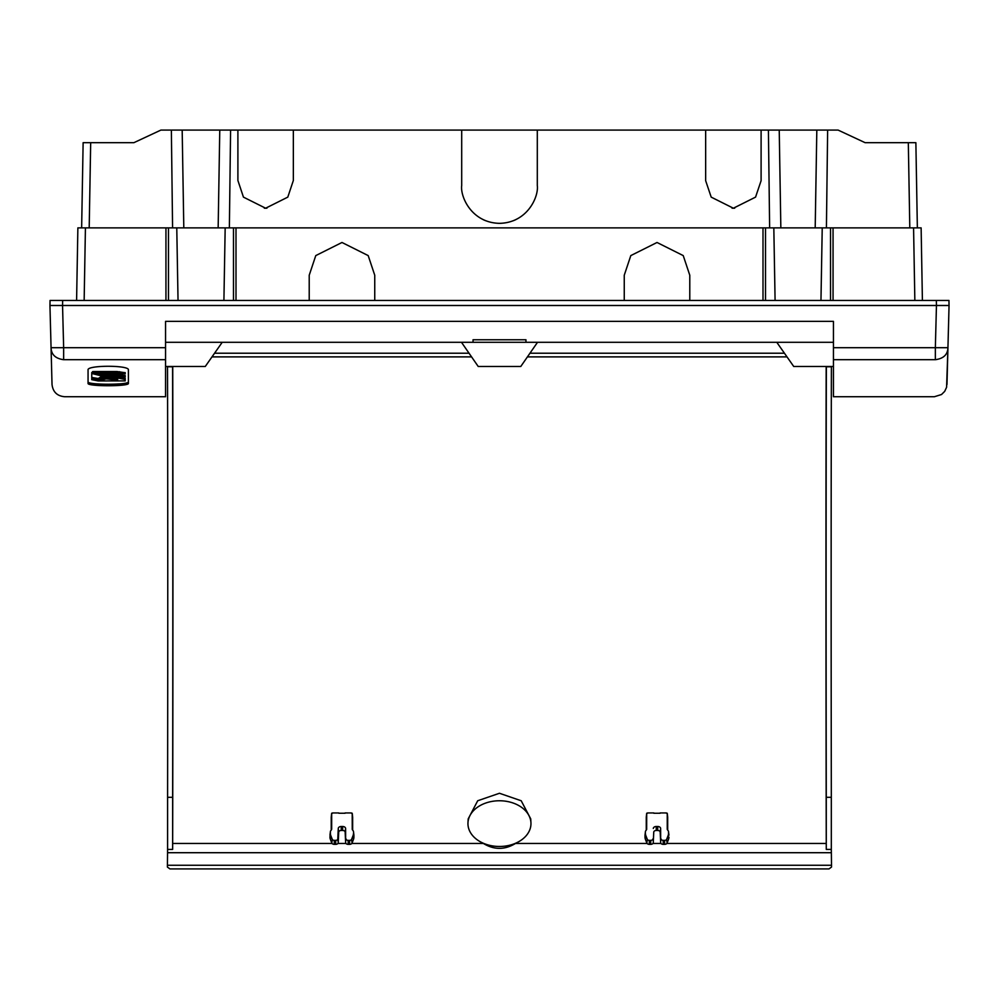 <?xml version="1.0" encoding="UTF-8"?>
<svg xmlns="http://www.w3.org/2000/svg" width="999" height="999" viewBox="0 0 999 999"><rect width="100%" height="100%" fill="white"/><g stroke="black" fill="none" stroke-linecap="round" stroke-linejoin="round"><path stroke-width="1.5" d="M89.198 227.872L90.684 142.682L133.878 142.682L160.901 130.082L537.3 130.082L537.3 185.527C538.823 196.591 527.484 222.814 499.5 223.339C471.516 222.814 460.177 196.591 461.7 185.527L461.7 130.082M909.802 227.872L908.316 142.682L865.122 142.682L838.099 130.082L537.3 130.082M761.101 180.694L755.556 197.128L733.378 208.217L711.201 197.128L705.656 180.694M732.067 208.179A27.722 27.71 -0 0 0 734.702 208.179M942.819 305.494L936.45 305.494L942.819 305.494M936.35 300.449L948.95 300.449L949.038 305.494L56.181 305.494L936.45 305.494L936.35 300.449L689.785 300.449L689.785 275.249L683.229 255.594L657.017 242.482L630.806 255.594L624.25 275.249L624.25 300.449L309.215 300.449L309.215 275.249L315.771 255.594L341.983 242.482L368.194 255.594L374.75 275.249L374.75 300.449M62.562 305.494L62.65 300.449L50.05 300.449L49.962 305.494L62.562 305.494L49.95 305.494L51.061 347.714C52.335 396.466 52.335 396.466 51.061 347.714L63.649 347.714L62.55 305.494L54.995 305.494M762.999 300.449L762.999 227.872L165.946 227.872L165.946 300.449M820.966 300.449L822.227 227.872L765.509 227.872L765.509 300.449M826.423 227.872L827.634 130.082M705.656 180.494L705.656 130.082M237.899 130.082L237.899 180.494L243.444 197.128L265.622 208.217L287.799 197.128L293.344 180.494L293.344 130.082M229.37 227.872L230.582 130.082M769.63 227.872L768.418 130.082M761.101 130.082L761.101 180.494M84.153 300.449L85.427 227.872L77.872 227.872L76.598 300.449M85.427 227.872L165.946 227.872M762.999 227.872L765.509 227.872M822.227 227.872L833.054 227.872L833.054 300.449M914.847 300.449L913.573 227.872L833.054 227.872M913.573 227.872L921.128 227.872L922.402 300.449M62.65 300.449L309.215 300.449M908.316 142.682L915.871 142.682L917.357 227.872M775.087 300.449L773.825 227.872M485.639 220.704A37.8 37.787 0 0 1 483.116 219.605L483.104 219.593M497.902 223.301A37.8 37.787 0 0 0 501.098 223.301M513.361 220.704A37.8 37.787 0 0 0 515.884 219.605L515.896 219.593M266.933 208.179A27.722 27.71 180 0 1 264.298 208.179M172.577 227.872L171.366 130.082M90.684 142.682L83.129 142.682L81.643 227.872M178.034 300.449L176.773 227.872M236.001 300.449L236.001 227.872M223.913 300.449L225.175 227.872M51.061 347.714C51.286 354.595 55.494 358.591 63.649 359.702C64.935 409.078 64.935 409.078 63.649 359.702L165.559 359.702L165.559 396.728L64.61 396.728C57.13 396.029 52.935 391.958 52.023 384.49L51.061 347.714L52.023 384.49M88.062 383.341C86.738 386.551 129.695 386.551 128.396 383.341L128.396 369.955C129.833 365.06 86.663 365.047 88.062 369.955L88.062 383.341M165.559 359.702L165.559 321.366L833.441 321.366L833.441 347.714L935.351 347.714L936.45 305.494L949.05 305.494L947.939 347.714C946.665 396.466 946.665 396.466 947.939 347.714L935.351 347.714L935.351 359.702C934.065 409.078 934.065 409.078 935.351 359.702C943.506 358.591 947.714 354.595 947.939 347.714L947.939 347.864M949.05 305.494L946.977 384.49M944.005 305.494L936.45 305.494M165.559 366.483L205.27 366.483L222.215 342.295M51.174 349.088L51.061 347.752M537.524 342.295L520.779 366.483L478.221 366.483L461.476 342.295M833.441 342.295L165.559 342.295M473.039 342.295L473.039 339.772L525.961 339.772L525.961 342.295M935.351 359.702L833.441 359.702L833.441 396.728L934.39 396.728L941.52 394.518L944.692 391.371L946.59 387.262L947.939 347.752M833.441 359.702L833.441 347.714M833.441 366.483L793.73 366.483L776.785 342.295M128.396 381.805C129.72 385.027 86.763 385.027 88.062 381.805M653.821 813.236L660.127 813.236M647.527 813.236L646.703 813.236L646.665 829.332M666.42 813.236L667.245 813.236L667.245 828.995A2.96 2.035 0 0 0 667.257 829.17A2.96 2.035 0 0 0 667.557 829.907L668.281 830.906A2.085 1.436 180 0 1 668.493 831.43A2.085 1.436 180 0 1 668.506 831.555L668.506 833.466A12.163 8.367 180 0 1 668.094 835.639L666.658 839.31A2.085 1.436 180 0 1 664.647 840.371L664.647 844.342A2.522 1.736 0 0 0 667.082 843.056L666.658 839.31M338.786 813.236L345.092 813.236M332.492 813.236L331.668 813.236L331.668 828.995A2.96 2.035 180 0 1 331.656 829.17A2.96 2.035 180 0 1 331.356 829.907L330.632 830.906A2.085 1.436 -0 0 0 330.419 831.43A2.085 1.436 -0 0 0 330.407 831.555L330.407 833.466A12.163 8.367 -0 0 0 330.819 835.639L332.255 839.31A2.085 1.436 -0 0 0 334.265 840.371L334.265 844.342A2.522 1.736 180 0 1 331.83 843.056L332.255 839.31M351.386 813.236L352.21 813.236L352.247 829.332M660.127 812.936L666.42 812.936M647.527 812.936L653.821 812.936M646.703 813.236L646.565 814.272A1625.673 97.502 -86.4 0 0 646.266 817.269L646.266 830.082M667.682 830.082L667.682 817.269A1625.673 97.502 86.4 0 0 667.382 814.272L667.245 813.236M345.092 812.936L351.386 812.936M332.492 812.936L338.786 812.936M331.231 830.082L331.231 817.269A1625.673 97.502 93.6 0 1 331.531 814.272L331.668 813.236M352.21 813.236L352.347 814.272A1625.673 97.502 -93.6 0 1 352.647 817.269L352.647 830.082M826.173 366.483A1613.947 10.215 -90.3 0 0 826.248 843.443L826.273 849.412L831.318 849.412L831.505 865.259L167.407 865.259L167.57 852.709L831.343 852.709M517.47 842.369L515.209 843.631C504.57 849.987 493.956 849.924 483.354 843.443L481.443 842.369A31.506 22.865 180 0 0 517.47 842.369A31.506 22.865 180 0 0 530.944 822.776A31.506 22.865 180 0 0 499.463 800.761A31.506 22.865 180 0 0 467.969 822.776A31.506 22.865 180 0 0 481.443 842.369M530.944 822.776L530.744 818.905L521.203 800.761L499.463 793.268L477.709 800.748L468.181 818.918L467.969 822.776M172.74 366.483A1613.947 10.215 -89.7 0 1 172.665 843.443L172.64 849.412L167.595 849.412L167.57 852.709M826.36 366.483L826.36 366.77A1597.563 10.115 -90.3 0 0 826.273 797.314L826.273 849.412M826.273 797.314L831.318 797.314L831.318 849.412M668.506 831.555L668.943 835.214A2.522 1.736 0 0 0 668.93 835.064A2.522 1.736 0 0 0 668.905 834.927M668.943 835.214L668.506 833.466M668.094 835.639L668.518 839.372A12.6 8.666 0 0 0 668.943 837.125M668.518 839.372L667.082 843.056M645.042 834.927A2.522 1.736 0 0 0 645.017 835.064A2.522 1.736 0 0 0 645.004 835.214L645.004 837.125A12.6 8.666 0 0 0 645.429 839.372L646.865 843.056A2.522 1.736 0 0 0 649.3 844.342L650.749 844.342A2.522 1.736 0 0 0 653.271 842.656L653.746 832.142A2.522 1.736 180 0 1 656.268 830.469L657.679 830.469A2.522 1.736 180 0 1 660.202 832.142L660.676 842.656A2.522 1.736 0 0 0 663.199 844.342L664.647 844.342M653.271 842.656L653.746 832.142M656.268 830.469L656.268 826.498A2.96 2.035 0 0 0 653.309 828.471M656.268 826.498L657.679 826.498L657.679 830.469M660.202 832.142L660.639 828.471A2.96 2.035 0 0 0 657.679 826.498M660.639 828.471L660.676 842.656M663.199 844.342L663.199 840.371A2.085 1.436 180 0 1 661.113 838.985M663.199 840.371L664.647 840.371M645.004 835.214L645.441 831.555A2.085 1.436 180 0 1 645.454 831.43A2.085 1.436 180 0 1 645.666 830.906L646.39 829.907A2.96 2.035 0 0 0 646.69 829.17A2.96 2.035 0 0 0 646.703 828.995M645.441 831.555L645.004 837.125M645.429 839.372L645.854 835.639A12.163 8.367 180 0 1 645.441 833.466M645.854 835.639L647.29 839.31L646.865 843.056M649.3 844.342L649.3 840.371A2.085 1.436 180 0 1 647.29 839.31M649.3 840.371L650.749 840.371L650.749 844.342M652.834 838.985A2.085 1.436 180 0 1 650.749 840.371M353.871 834.927A2.522 1.736 180 0 1 353.908 835.064A2.522 1.736 180 0 1 353.908 835.214L353.908 837.125A12.6 8.666 180 0 1 353.484 839.372L352.048 843.056A2.522 1.736 180 0 1 349.613 844.342L348.164 844.342A2.522 1.736 180 0 1 345.642 842.656L345.167 832.142A2.522 1.736 -0 0 0 342.645 830.469L341.233 830.469A2.522 1.736 -0 0 0 338.711 832.142L338.236 842.656A2.522 1.736 180 0 1 335.714 844.342L334.265 844.342M330.819 835.639L330.394 839.372L331.83 843.056M330.394 839.372A12.6 8.666 180 0 1 329.97 837.125L330.407 833.466M330.407 831.555L329.97 837.125M335.714 844.342L335.714 840.371L334.265 840.371M335.714 840.371A2.085 1.436 -0 0 0 337.799 838.985L338.236 842.656M338.711 832.142L338.274 828.471L337.799 838.985M338.274 828.471A2.96 2.035 180 0 1 341.233 826.498L341.233 830.469M342.645 830.469L342.645 826.498L341.233 826.498M342.645 826.498A2.96 2.035 180 0 1 345.604 828.471L345.167 832.142M345.642 842.656L345.604 828.471M346.079 838.985A2.085 1.436 -0 0 0 348.164 840.371L348.164 844.342M349.613 844.342L349.613 840.371L348.164 840.371M349.613 840.371A2.085 1.436 -0 0 0 351.623 839.31L352.048 843.056M353.484 839.372L353.059 835.639L351.623 839.31M353.059 835.639A12.163 8.367 -0 0 0 353.471 833.466L353.908 837.125M353.908 835.214L353.471 833.466M353.471 831.555A2.085 1.436 -0 0 0 353.459 831.43A2.085 1.436 -0 0 0 353.246 830.906L352.522 829.907A2.96 2.035 180 0 1 352.222 829.17A2.96 2.035 180 0 1 352.21 828.995M172.552 366.483L172.552 366.77A1597.563 10.115 -89.7 0 1 172.64 797.314L172.64 849.412M172.64 797.314L167.595 797.314L167.595 849.412M214.56 353.221L469.043 353.221M529.957 353.221L784.44 353.221M212 356.88L471.565 356.88M527.435 356.88L787 356.88M831.505 865.259L831.505 867.082L828.983 868.918L169.93 868.918L167.407 867.082L167.407 865.259M167.52 366.483L167.52 366.77A1597.563 10.115 -89.7 0 1 167.595 797.314M172.552 366.77L167.52 366.77M831.393 366.483L831.393 366.77A1597.563 10.115 -90.3 0 0 831.318 797.314M826.36 366.77L831.393 366.77M92.845 377.634L98.252 378.509L100.774 376.948L125.212 376.848L116.983 375.724L100.774 375.724L92.77 373.726L91.746 373.801L91.746 377.21L92.845 377.634M124.625 375.699L124.625 376.948M125.037 375.674L116.983 374.488L99.276 374.238L99.276 375.025L99.276 373.913M92.595 372.465L91.746 372.552L91.746 373.801M125.212 380.894L98.177 380.956L91.746 379.67L91.746 378.334L100.774 379.92L106.406 378.871L116.184 379.92L117.682 379.682L117.682 378.246L118.706 378.184L125.212 379.483L125.212 380.894M91.746 377.21L91.746 378.334M99.276 378.321L99.276 379.57M105.382 378.434L99.276 378.434L99.276 379.682M117.682 378.434L106.406 377.622L105.382 377.697L105.382 378.933M117.832 376.948L117.682 378.246M118.744 376.948L124.101 377.809L125.212 378.246L125.212 379.483M98.177 373.788L125.212 373.876L116.97 372.752L93.207 372.752L98.177 373.788L98.177 374.6M125.037 372.702L116.97 371.516L93.207 371.516L92.77 373.726M624.25 300.449L689.785 300.449M815.196 227.872L816.82 130.082M780.843 227.872L779.232 130.082M830.531 300.449L830.531 227.872M218.157 227.872L219.768 130.082M183.804 227.872L182.18 130.082M168.469 300.449L168.469 227.872M233.491 227.872L233.491 300.449M165.559 347.714L63.649 347.714L63.649 359.702M515.559 843.443L647.102 843.443M652.946 843.443L661.001 843.443M666.845 843.443L826.248 843.443M172.665 843.443L332.068 843.443M337.912 843.443L345.966 843.443M351.81 843.443L483.354 843.443M125.037 375.537L125.037 376.773M119.643 374.662L119.643 375.911M116.983 374.488L116.983 375.724M100.774 374.488L100.774 375.724M92.77 377.622L92.77 378.271M98.177 378.496L98.177 379.145M100.774 378.683L100.774 379.92M103.871 378.683L103.871 379.92M106.406 377.622L106.406 378.871M111.826 378.496L111.826 379.745M114.485 378.683L114.485 379.92M116.184 378.683L116.184 379.92M118.706 376.948L118.706 378.184M124.101 377.809L124.101 379.058M124.613 372.727L124.613 373.963M125.037 372.565L125.037 373.801M119.643 371.69L119.643 372.927M116.97 371.516L116.97 372.752M93.207 371.516L93.207 372.752M330.419 831.43L329.982 835.064M353.459 831.43L353.908 835.064M668.493 831.43L668.93 835.064M645.454 831.43L645.017 835.064M125.212 375.599L125.212 376.848M125.212 372.627L125.212 373.876M92.595 371.603L92.595 372.852"/></g></svg>
